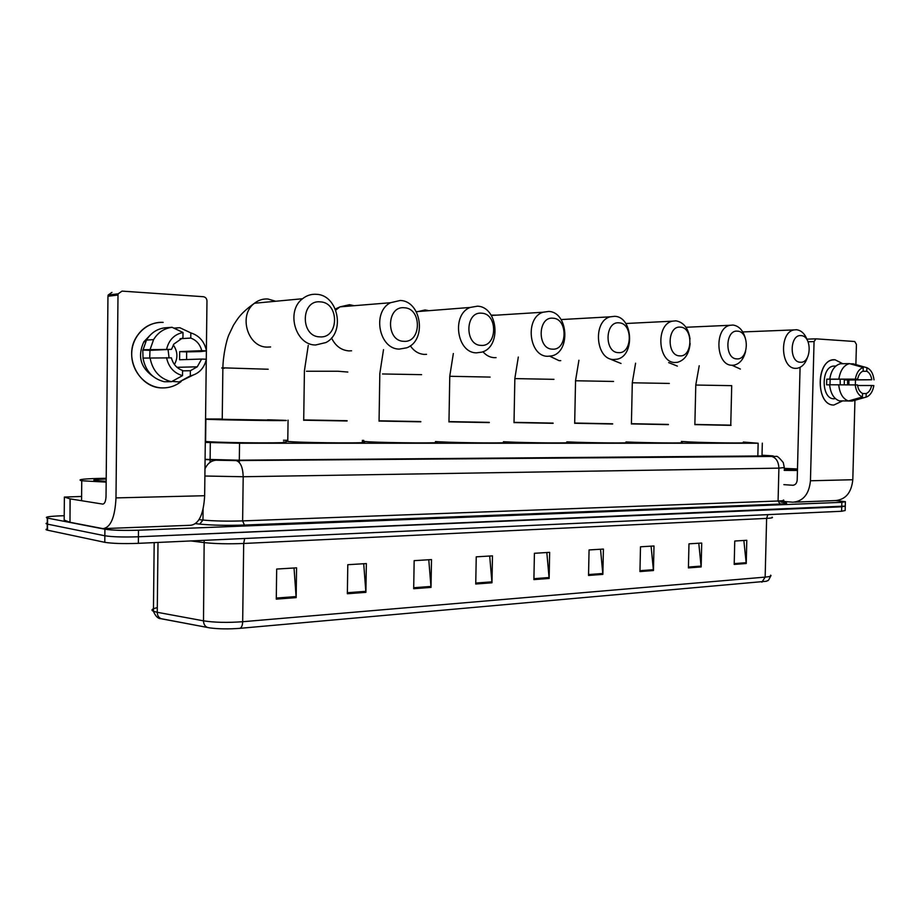 <?xml version="1.0" encoding="UTF-8"?>
<svg xmlns="http://www.w3.org/2000/svg" width="920" height="920" viewBox="0 0 920 920"><rect width="100%" height="100%" fill="white"/><g stroke="black" fill="none" stroke-linecap="round" stroke-linejoin="round"><path stroke-width="1.38" d="M205.286 442.416L239.533 443.244L758.149 443.233L743.337 442.048M363.745 440.381L362.342 440.381M287.787 440.277L283.464 440.266M835.659 500.595L845.388 501.664L841.846 502.331L138.494 530.207C123.579 530.656 112.389 530.322 104.914 529.218L47.311 518.052C44.206 517.051 48.886 516.304 61.341 515.809L64.216 515.717M845.273 506.092L138.425 536.774C123.51 537.257 112.32 536.923 104.857 535.773L47.265 524.089C45.655 523.71 45.655 523.319 47.276 522.928C45.655 523.319 45.655 523.71 47.265 524.089L104.857 535.773C112.32 536.923 123.51 537.257 138.425 536.774L841.719 506.805L845.273 506.092L845.376 501.998M205.079 459.333L238.786 460.195L761.944 455.952L766.084 455.63L762.013 455.285M770.615 576.115C767.475 583.073 767.947 579.6 766.532 581.245L239.982 628.325C228.827 629.188 218.787 629.05 209.875 627.911L161.678 618.849L157.423 617.274M845.261 506.437L845.158 510.519L841.605 511.267L138.356 543.341C123.452 543.87 112.263 543.524 104.788 542.317L47.207 530.127C45.597 529.724 45.609 529.322 47.219 528.908M413.69 588.719L414.161 560.648L431.503 559.578L431.02 587.397L413.69 588.719M347.357 593.745L347.794 564.707L366.355 563.569L365.895 592.342L347.357 593.745M276.276 599.127L276.678 569.054L296.573 567.835L296.159 597.62L276.276 599.127M588.535 575.46L589.064 549.941L603.405 549.067L602.865 574.379L588.535 575.46M639.952 571.561L640.492 546.802L653.994 545.974L653.453 570.538L639.952 571.561M688.413 567.893L688.976 543.835L701.719 543.053L701.155 566.927L688.413 567.893M734.194 564.42L734.758 541.029L746.798 540.293L746.235 563.511L734.194 564.42M475.743 584.016L476.238 556.841L492.476 555.852L491.97 582.785L475.743 584.016M533.899 579.6L534.416 553.288L549.654 552.356L549.136 578.45L533.899 579.6M546.825 552.529L549.136 578.45M489.693 556.025L491.97 582.785M743.855 540.477L746.235 563.511M698.786 543.226L701.155 566.927M651.084 546.146L653.453 570.538M600.519 549.24L602.865 574.379M294.032 567.996L296.159 597.62M363.71 563.73L365.895 592.342M428.777 559.751L431.02 587.397M784.277 468.36L797.479 468.97M784.265 468.728L796.179 469.556L784.231 470.005M797.433 470.465L784.219 470.384M835.095 359.789L842.789 363.722L835.095 359.789C816.201 357.57 814.959 405.731 833.899 405.018C816.189 405.846 815.384 361.341 833.14 359.881L835.095 359.789M848.918 380.006L848.872 384.813L848.918 380.006M842.593 400.901L833.899 405.018L842.593 400.901M779.274 501.112L792.948 502.205C803.24 501.285 809.071 494.143 810.451 480.769L814.05 341.584L808.07 341.768M794.776 502.136L835.279 500.583C845.595 499.675 851.425 492.729 852.805 479.734L854.933 400.269M855.347 384.859L855.473 380.052M855.887 364.596L856.428 344.425L854.726 341.504L815.994 338.836L814.05 341.584M800.078 367.344L797.203 479.906C796.858 483.264 795.386 485.047 792.787 485.265L783.863 484.644M862.603 371.289L866.789 371.243C869.434 372.646 871.102 375.486 871.78 379.753L844.307 379.868L844.284 384.79M857.567 385.503L871.619 385.503C870.711 389.7 868.905 392.391 866.18 393.565L862.523 393.553M840.167 379.224L840.247 384.767M834.359 398.808L834.072 398.808C821.203 399.326 820.709 367.046 833.6 366.068L835.026 366.056M829.989 384.767L830.162 379.27L857.635 379.143L826.758 379.132L826.608 384.836L829.621 384.824M843.03 400.901L852.127 401.062L866.088 397.106L866.18 393.565M839.385 400.867C833.853 398.877 830.599 393.518 829.61 384.767L857.474 384.94C858.176 389.252 859.855 392.081 862.534 393.449L862.431 396.991L848.47 400.959L839.385 400.867M829.759 379.04C831.208 370.392 834.739 365.297 840.362 363.756L849.47 363.618L863.236 367.517L863.132 371.07C860.395 372.209 858.555 374.9 857.635 379.143M853.196 400.763L852.127 401.062M848.47 400.959C842.95 398.958 839.695 393.565 838.706 384.755M838.867 378.994C840.305 370.288 843.847 365.159 849.47 363.618M871.619 385.503L873.839 385.584C872.919 390.931 870.814 394.577 867.514 396.543L866.088 397.106M862.431 396.991C858.452 395.312 856.037 391.264 855.209 384.847M855.358 379.04C856.543 372.715 859.165 368.862 863.236 367.517M847.584 384.813L847.63 380.017L871.78 379.753M866.789 371.243L866.881 367.701L853.127 363.814L850.31 363.848M866.881 367.701C870.826 369.472 873.206 373.52 874 379.856M847.63 380.017L844.307 379.868M830.162 379.27L826.758 379.132M801.044 335.616C789.716 334.155 789.004 362.33 800.365 362.25C811.589 363.457 812.303 335.8 801.044 335.616M807.519 357.293C805.38 363.63 801.964 367.287 797.272 368.264L795.558 368.356C780.494 368.713 779.102 332.005 794.155 329.9L796.536 329.74C801.366 330.372 804.954 333.868 807.311 340.228M694.865 424.614L731.067 425.373M730.756 425.155L694.865 424.43M743.325 442.577C750.593 443.325 710.447 442.888 690.276 441.991L681.352 441.439M737.472 331.154C725.178 329.59 724.477 358.949 736.805 358.892C748.96 360.18 749.673 331.372 737.472 331.154M745.602 351.348C743.647 359.156 739.818 363.756 734.137 365.136L732.009 365.263C715.886 365.619 713.977 328.003 730.031 325.289L732.975 325.047C738.898 325.91 743.026 330.291 745.349 338.203M631.407 423.901L668.38 424.637M668.38 424.43L631.407 423.694M681.329 442.508C689.597 443.325 646.702 442.911 625.968 441.968M680.374 327.141C667.184 325.496 666.494 355.913 679.719 355.879C692.771 357.236 693.461 327.405 680.374 327.141M690.138 343.401C689.115 353.809 684.905 360.111 677.545 362.296L674.969 362.491C657.926 362.848 655.431 324.553 672.347 321.183L675.912 320.839C683.686 322.23 688.39 328.267 690.023 338.951M574.678 423.257L612.651 424.005M612.651 423.786L574.689 423.039M625.956 442.44C635.341 443.336 588.535 442.922 567.778 441.91L566.8 441.864M619.033 322.839C604.842 321.091 604.187 352.659 618.401 352.647C632.442 354.073 633.109 323.15 619.033 322.839M613.709 359.513C595.723 359.869 592.48 321.068 610.224 316.825L614.629 316.319C633.109 316.652 635.133 356.235 616.894 359.225L613.709 359.513M514.015 422.579L553.092 423.327M553.092 423.096L514.015 422.349M566.789 442.359C577.357 443.336 526.815 442.945 505.873 441.864L503.447 441.726M552.977 318.205C537.671 316.342 537.027 349.14 552.368 349.151C567.502 350.669 568.157 318.561 552.977 318.205M547.756 356.293C528.839 356.661 524.618 317.653 543.076 312.225L548.642 311.443C568.203 311.822 570.975 351.98 551.781 355.879L547.756 356.293M448.971 421.843L489.291 422.602M489.302 422.36L448.983 421.601M503.435 442.267C515.372 443.348 460.506 442.98 439.484 441.807L435.459 441.565M481.631 313.191C465.06 311.213 464.45 345.345 481.045 345.391C497.409 347.001 498.03 313.616 481.631 313.191M476.537 352.831C456.815 353.188 451.248 314.502 470.154 307.452L477.376 306.188C498.007 306.613 501.791 346.99 481.804 352.141L476.537 352.831M379.063 421.049L420.808 421.82M420.808 421.567L379.074 420.796M435.447 442.175C448.925 443.336 389.056 443.003 368.092 441.761L362.33 441.243M362.33 441.094L363.733 440.933M404.317 307.763C386.331 305.647 385.756 341.228 403.765 341.308C421.521 343.022 422.119 308.257 404.317 307.763M399.395 349.082C379.143 349.404 371.772 312.053 390.436 302.737L400.2 300.483C421.716 300.955 426.972 340.872 406.571 347.852L399.395 349.082M303.715 420.21L347.093 420.98M347.093 420.704L303.715 419.934M362.319 442.06C377.534 443.336 311.846 443.049 291.099 441.703L287.776 441.462C285.407 441.22 285.418 441.025 287.776 440.875M320.275 301.863C300.667 299.598 300.15 336.743 319.757 336.869C339.1 338.698 339.641 302.438 320.275 301.863M315.583 345C295.423 345.253 285.637 311.144 302.542 298.735C306.659 295.458 311.247 293.974 316.319 294.296C338.272 294.814 345.667 332.822 325.91 342.55L315.583 345M222.237 419.29L267.536 420.072M267.536 419.784L283.739 420.291C300.955 421.084 228.401 420.187 208.092 419.347L205.562 419.232M205.562 418.968L222.237 419.002M283.44 441.933C300.644 443.325 228.114 443.095 207.828 441.646L205.298 441.439M181.113 381.581C175.605 385.905 169.383 388.01 162.414 387.918C146.038 387.688 131.399 371.749 131.698 353.912C131.755 336.076 146.74 321.287 163.139 322.379C151.179 322.161 142.025 327.451 135.665 338.249C123.717 358.627 140.093 388.401 162.414 387.918C169.349 388.022 175.559 385.917 181.044 381.639L181.113 381.581M70.023 498.847L70.023 522.284L70.023 498.847L64.377 497.076L81.615 496.455M70.023 522.284L102.971 528.632C110.664 527.585 115.011 517.339 115.989 497.904L118.001 295.032L107.962 296.251L106.03 496.421C105.788 501.273 104.696 503.838 102.752 504.102L70.23 498.893M69.816 522.226L64.181 520.064L64.377 497.076M104.328 528.586L190.624 525.274C198.904 524.227 203.584 514.384 204.654 495.719L206.275 359.593M206.275 359.237L206.379 350.888M206.379 350.508L206.977 300.99C206.781 298.528 205.574 297.103 203.331 296.711L122.026 291.111L118.197 293.813L118.001 295.032M107.962 296.251L108.157 295.044L111.952 292.387M168.061 349.519L169.05 357.765M180.032 338.709L190.762 338.077C196.466 340.216 200.123 344.413 201.721 350.669L179.688 351.612L179.595 359.766L201.63 359.053L197.248 366.827L190.382 370.714L182.574 370.852M173.293 344.954C177.675 351.325 178.054 357.846 174.432 364.516M152.927 376.303C140.415 367.436 137.39 355.925 143.853 341.78L150.477 334.857M149.73 357.846L149.971 350.347L171.499 349.358L143.095 349.738L146.28 349.876L142.796 350.037L143.037 358.328M171.982 381.409L179.193 381.926L190.314 375.889L190.382 370.714M164.289 381.742C152.547 378.752 145.452 370.863 143.002 358.087L171.407 357.857C173.086 364.205 176.812 368.391 182.574 370.449L182.517 375.636L171.453 381.708L164.289 381.742M143.095 349.738L146.498 340.055C150.868 332.948 156.998 328.865 164.887 327.819L172.063 327.29L183.011 332.488L182.953 337.697L173.834 344.091L171.499 349.358M192.683 375.291L179.193 381.926M171.453 381.708C159.643 378.683 152.513 370.725 150.052 357.834M150.144 349.416L153.571 339.641C157.975 332.465 164.128 328.348 172.063 327.29M201.63 359.053L206.344 359.237C204.183 368.322 198.846 373.876 190.314 375.889M182.517 375.636C173.926 373.094 168.602 367.103 166.531 357.661M166.623 349.151C168.9 339.882 174.363 334.339 183.011 332.488M186.622 359.536L186.633 351.9L200.629 351.578L206.448 350.876L201.721 350.669M190.762 338.077L190.82 332.891L179.802 327.704L173.845 328.129M179.802 327.704L189.865 332.442M190.82 332.891C199.295 335.616 204.505 341.607 206.448 350.876M186.633 351.9L179.688 351.612M149.971 350.347L142.796 350.037M106.168 482.126L81.754 480.757C76.153 479.492 84.306 478.664 106.202 478.262M106.168 481.309L95.139 480.562C91.563 479.872 95.243 479.366 106.191 479.021M757.838 455.986L758.149 443.233M239.292 462.461L239.315 460.563M239.315 460.195L239.533 443.244M210.082 462.334L210.105 459.793M210.117 459.643L210.312 442.658M780.953 502.067C788.773 502.975 788.532 503.642 780.206 504.068L244.409 525.055C226.987 525.607 212.083 525.297 199.709 524.112L195.569 523.641M841.846 502.331L841.605 511.267M47.598 518.109L47.495 530.196M104.914 529.218L104.788 542.317M138.494 530.207L138.356 543.341M205.079 459.482L236.095 460.586L776.204 456.412C777.032 455.722 779.389 457.792 783.288 462.587L784.288 467.567L778.906 468.142L778.078 500.997C782.885 500.802 784.679 500.48 783.472 500.02M203.09 509.197L202.963 520.053C213.946 521.077 227.171 521.364 242.627 520.904L778.078 500.997L780.206 504.068M199.042 519.639L202.963 520.053L199.709 524.112M236.095 460.586L770.523 456.159C775.755 457.171 778.55 461.161 778.906 468.142L243.19 476.732L242.627 520.904L244.409 525.055M204.976 468.843C207.448 463.565 211.128 460.678 216.016 460.207L236.164 460.598C240.522 461.966 242.868 467.337 243.19 476.732L204.884 476.019M770.442 456.159C774.157 456.113 774.306 455.963 770.868 455.745L762.013 455.204M205.079 459.517L216.395 460.184M770.868 455.745L771.788 455.803M762.692 455.94L762.703 455.331M239.982 628.325C241.626 627.555 242.523 625.347 242.673 621.724L765.152 577.116L761.898 582.176M207.954 627.589L207.402 627.428C204.907 626.347 203.607 624.151 203.504 620.827C214.36 622.518 227.412 622.817 242.673 621.724L243.685 543.478C228.401 544.077 215.326 543.8 204.435 542.639L190.958 540.948M772.098 517.178C773.317 517.73 771.489 518.132 766.613 518.385L765.152 577.116C770.029 576.667 771.857 576.023 770.649 575.172M161.678 618.849L161.126 618.688C158.642 617.63 157.355 615.503 157.251 612.294L203.504 620.827L204.171 540.339M157.297 607.66C151.927 608.833 150.638 610.04 153.445 611.294L157.251 612.294L158.01 542.455M767.843 514.625L766.613 518.385L243.685 543.478L244.697 538.499M533.922 578.68L549.102 577.53M588.558 574.563L602.83 573.493M639.963 570.699L653.418 569.687M688.436 567.042L701.132 566.087M734.206 563.603L746.2 562.695M475.755 583.061L491.935 581.842M413.712 587.73L430.985 586.431M347.369 592.721L365.872 591.33M276.287 598.069L296.125 596.574M810.451 480.769L852.805 479.734M815.695 338.859L806.909 339.147L815.752 338.847M792.695 485.254L793.339 485.242M731.998 365.263L740.358 369.046M695.773 385.043L731.71 385.652L730.756 425.35M668.656 362.606L677.373 366.103M632.293 382.789L669.311 383.433M611.306 359.559L621.023 363.469M575.552 380.765L613.559 381.455M549.815 356.235L559.096 360.674L560.728 360.64M514.855 378.603L553.966 379.339M482.942 351.728C486.139 355.419 489.877 357.397 494.132 357.661L496.064 357.615M496.892 315.134L491.153 315.123M449.776 376.28L490.13 377.085M410.308 345.793C413.977 351.141 418.623 354.004 424.235 354.407L426.535 354.338M427.961 310.466L424.994 309.959L416.426 311.926M382.478 373.968L421.601 374.659M331.522 337.939C335.397 345.909 341.171 350.221 348.818 350.899L351.589 350.796M354.223 305.693L349.519 304.692L340.009 306.854L335.788 310.086M306.464 371.243L337.95 371.243L347.829 372.048M275.712 301.254L267.835 298.988C262.924 298.701 258.462 300.115 254.472 303.243C238.073 315.042 247.618 347.357 267.202 347.104L270.595 346.955M224.284 368.287C221.409 368.08 220.938 367.931 222.87 367.839L268.214 369.242M115.989 497.904L204.654 495.719M761.99 455.952L762.312 443.152M47.311 518.052L47.207 530.127M209.875 627.911L161.126 618.688C158.113 618.815 155.549 616.354 153.445 611.294L154.18 542.627M835.843 366.045L833.6 366.068M742.762 331.936L794.155 329.9M694.865 424.683L695.784 384.916L699.211 365.769M685.94 327.267L730.031 325.289M631.407 423.97L632.304 382.628L635.582 363.204M625.772 323.506L672.347 321.183M574.678 423.349L575.552 380.581L578.922 360.249M561.085 319.562L610.224 316.825M514.015 422.671L514.855 378.396L518.316 357.041M491.383 315.479L543.076 312.225M448.971 421.958L449.776 376.05L453.341 353.533M416.288 311.673L470.154 307.452M379.063 421.187L379.822 373.52L383.513 349.646M335.351 309.016L340.009 306.854L390.436 302.737M303.703 420.348L304.416 370.783L308.269 345.322M288.063 420.141L287.776 441.462M222.237 419.462L222.87 367.839C223.157 354.798 226.596 340.089 228.781 335.029L233.553 325.047C236.819 320.505 239.142 314.077 254.472 303.243L302.542 298.735M205.861 419.244L205.597 441.473M70.173 498.881L69.966 522.272M108.157 295.044L118.197 293.813M197.248 366.827L176.996 367.31M145.636 341.676L143.853 341.78M153.571 339.641L146.498 340.055M81.754 480.757L81.57 500.71"/></g></svg>

